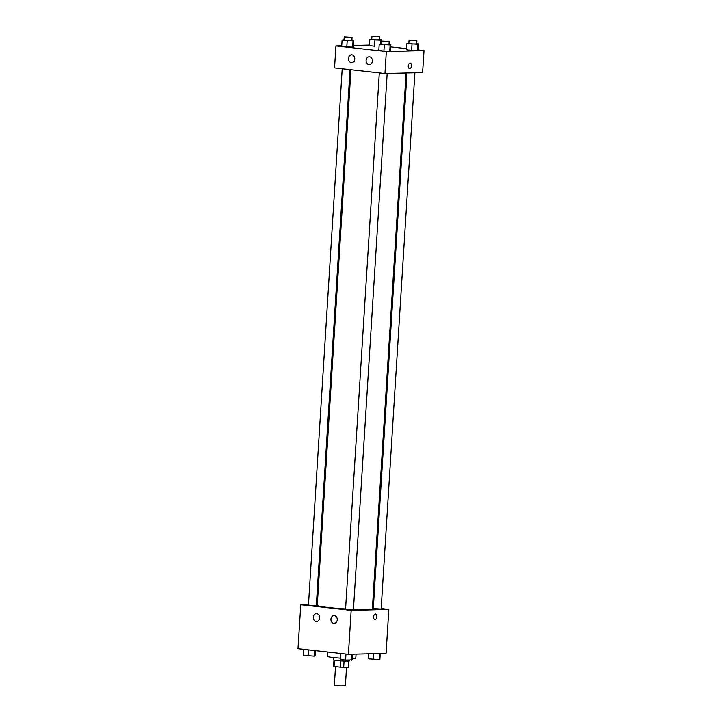 <?xml version="1.0" encoding="UTF-8"?>
<svg xmlns="http://www.w3.org/2000/svg" width="722" height="722" viewBox="0 0 722 722"><rect width="100%" height="100%" fill="white"/><g stroke="black" fill="none" stroke-linecap="round" stroke-linejoin="round"><path stroke-width="1.08" d="M335.531 666.605L334.358 685.196L339.845 685.9L345.369 685.882L346.542 667.254M348.897 661.063L348.509 667.209A7.491 0.487 3.6 0 0 348.527 667.173A7.491 0.487 3.6 0 0 348.509 667.137M348.509 667.209L343.681 667.327A7.491 0.487 3.6 0 1 340.522 667.164L334.051 666.442A7.491 0.487 3.6 0 1 333.582 666.235A7.491 0.487 3.6 0 1 333.6 666.198M334.448 660.224L334.051 666.442M340.91 660.91L340.522 667.164M349.358 660.215L349.313 660.919A7.879 0.514 -176.4 0 1 344.954 661.108A7.879 0.514 -176.4 0 1 336.741 660.549A7.879 0.514 -176.4 0 1 333.582 659.935L333.735 657.562M344.069 661.081L343.681 667.327M327.77 652.002L327.49 656.397A14.187 0.93 3.6 0 0 340.576 658.148M352.255 658.572A14.187 0.93 3.6 0 0 355.802 658.175L356.054 654.114M381.18 608.547L388.833 609.404L386.071 653.347L348.41 654.303L298.005 648.672L300.776 604.72L308.502 604.522M374.898 619.53A2.762 1.643 96.4 0 0 376.857 616.75A2.762 1.643 -83.6 0 1 374.908 619.53A2.762 1.643 -83.6 0 1 373.581 616.606A2.762 1.643 -83.6 0 1 375.521 614.052A2.762 1.643 -83.6 0 1 376.857 616.75A2.762 1.643 96.4 0 0 375.512 614.052M388.833 609.404L351.172 610.361L348.41 654.303M372.444 607.563L373.337 607.662M316.407 604.323L317.31 604.305M334.349 615.586A3.944 3.159 88.5 0 1 337.264 619.647A3.944 3.159 88.5 0 1 334.205 623.456A3.944 3.159 88.5 0 1 330.947 619.593A3.944 3.159 88.5 0 1 334.006 615.577A3.944 3.159 88.5 0 1 334.349 615.586M316.705 613.619A3.944 3.159 88.5 0 1 319.62 617.68A3.944 3.159 88.5 0 1 316.561 621.48A3.944 3.159 88.5 0 1 313.303 617.617A3.944 3.159 88.5 0 1 316.362 613.601A3.944 3.159 88.5 0 1 316.705 613.619M351.172 610.361L300.776 604.72M379.303 72.94L345.558 609.242L349.475 609.747L353.428 609.738L387.163 73.509M342.21 68.789L308.465 605.09L312.382 605.596L316.326 605.587L350.044 69.664M406.973 73.012L373.283 608.538L381.144 609.034L414.879 72.805M350.946 69.763L317.247 605.325A27.617 1.814 3.6 0 0 345.576 608.926M353.455 609.323A27.617 1.814 3.6 0 0 372.362 608.79L406.071 73.03M334.548 67.931L384.943 73.572L386.324 51.596L335.929 45.955L334.548 67.931M418.228 49.989L423.995 50.639L422.605 72.606L384.943 73.572M372.408 61.099A3.944 3.159 88.5 0 1 369.357 64.691A3.944 3.159 88.5 0 1 366.099 60.829A3.944 3.159 88.5 0 1 369.159 56.812A3.944 3.159 88.5 0 1 369.502 56.821A3.944 3.159 88.5 0 1 372.408 61.099M348.464 58.428A3.944 3.159 88.5 0 1 351.515 54.836A3.944 3.159 88.5 0 1 351.867 54.854A3.944 3.159 88.5 0 1 354.773 58.915A3.944 3.159 88.5 0 1 351.713 62.715A3.944 3.159 88.5 0 1 348.464 58.428M374.519 46.235L369.429 45.666L374.519 46.235L374.917 39.963L369.826 39.394L371.749 39.06M417.46 50.585L411.621 50.387L417.46 50.585L417.857 44.313L406.919 43.537L408.851 43.212M406.522 49.818L411.621 50.387L406.522 49.818L406.919 43.537M389.736 51.298L383.896 51.091L389.736 51.298L390.133 45.017L379.203 44.25L381.126 43.916M378.806 50.522L383.896 51.091L378.806 50.522L379.203 44.25M335.929 45.955L341.75 45.811M353.473 45.513L369.465 45.107M423.995 50.639L386.324 51.596M390.737 46.921L406.594 48.69M352.643 47.147L346.804 46.948L352.643 47.147L353.04 40.865L342.102 40.098L344.033 39.764M341.714 46.37L346.804 46.948L341.714 46.37L342.102 40.098M409.564 68.626A2.762 1.643 96.4 0 0 409.699 68.635A2.762 1.643 -83.6 0 1 409.564 68.626A2.762 1.643 -83.6 0 1 408.246 65.711A2.762 1.643 -83.6 0 1 410.177 63.148A2.762 1.643 -83.6 0 1 411.513 65.955A2.762 1.643 -83.6 0 1 409.699 68.635A2.762 1.643 96.4 0 0 411.504 65.955A2.762 1.643 96.4 0 0 410.177 63.148M379.619 39.584L381.505 39.791L380.756 40.161L374.917 39.963M371.929 36.208L371.731 39.34L375.648 39.845L379.601 39.836L379.799 36.696L371.929 36.208L379.799 36.696M380.756 40.161L380.521 43.898M369.826 39.394L369.429 45.666M381.505 39.791L381.433 41.001M416.711 43.726L418.607 43.943L417.857 44.313M409.031 40.351L408.832 43.491L412.749 43.997L416.693 43.988L416.892 40.847L409.031 40.351L416.892 40.847M412.009 44.105L411.621 50.387M418.607 43.943L418.209 50.215M351.894 40.288L353.789 40.495L353.04 40.865M344.213 36.912L344.015 40.053L347.932 40.558L351.876 40.54L352.074 37.409L344.213 36.912L352.074 37.409M347.201 40.667L346.804 46.948M353.789 40.495L353.392 46.777M388.987 44.439L390.882 44.647L390.133 45.017M381.306 41.064L381.108 44.195L385.025 44.701L388.977 44.692L389.176 41.551L381.306 41.064L389.176 41.551M384.294 44.818L383.896 51.091M390.882 44.647L390.485 50.928M380.25 653.5L379.898 659.213L379.149 659.574L368.211 658.807L368.527 653.798M379.528 653.518L379.149 659.574M373.662 653.663L373.301 659.376M315.406 650.612L315.081 655.766L314.332 656.136L303.393 655.368L303.772 649.313M314.684 650.531L314.332 656.136M308.872 649.881L308.493 655.937M352.535 654.204L352.174 659.917L345.585 660.079L340.495 659.511L340.874 653.464M351.804 654.222L351.424 660.287M345.964 654.033L345.585 660.079M348.916 661.054L348.527 667.173M333.961 660.116L333.582 666.235"/></g></svg>
